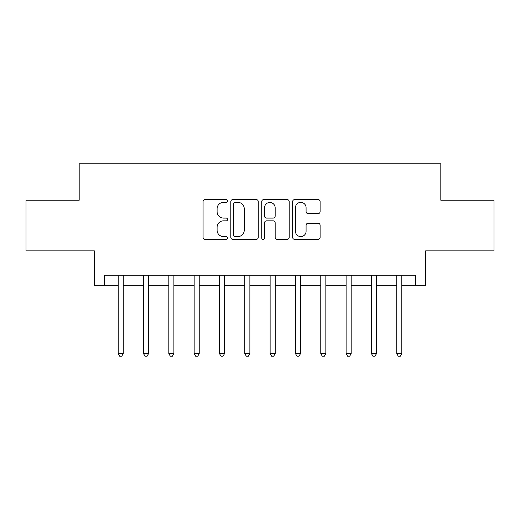 <?xml version="1.0" encoding="UTF-8"?>
<svg xmlns="http://www.w3.org/2000/svg" width="520" height="520" viewBox="0 0 520 520"><rect width="100%" height="100%" fill="white"/><g stroke="black" fill="none" stroke-linecap="round" stroke-linejoin="round"><path stroke-width="0.78" d="M227.584 200.987A1.391 1.391 0 0 0 226.194 199.596L205.062 199.596A1.989 1.989 0 0 0 203.073 201.584L203.073 237.38A1.989 1.989 0 0 0 205.062 239.369L226.194 239.369A1.391 1.391 0 0 0 227.584 237.978A1.391 1.391 0 0 0 226.194 236.581L223.457 236.581A6.363 6.363 0 0 1 217.094 230.217L217.094 227.233A6.363 6.363 0 0 1 223.457 220.87L226.194 220.87A1.391 1.391 0 0 0 227.584 219.479A1.391 1.391 0 0 0 226.194 218.088L223.457 218.088A6.363 6.363 0 0 1 217.094 211.725L217.094 208.741A6.363 6.363 0 0 1 223.457 202.378L226.194 202.378A1.391 1.391 0 0 0 227.584 200.987M318.117 213.616A1.989 1.989 0 0 0 320.106 211.627L320.106 201.584A1.989 1.989 0 0 0 318.117 199.596L294.651 199.596A1.989 1.989 0 0 0 292.663 201.584L292.663 237.38A1.989 1.989 0 0 0 294.651 239.369L318.117 239.369A1.989 1.989 0 0 0 320.106 237.38L320.106 225.244A1.989 1.989 0 0 0 318.117 223.262L308.074 223.262A1.989 1.989 0 0 0 306.085 225.244L306.085 231.264A5.317 5.317 0 0 1 300.768 236.581A5.317 5.317 0 0 1 295.445 231.264L295.445 207.701A5.317 5.317 0 0 1 300.768 202.378A5.317 5.317 0 0 1 306.085 207.701L306.085 211.627A1.989 1.989 0 0 0 308.074 213.616L318.117 213.616M104.507 285.324L104.507 275.197L415.493 275.197L415.493 285.324L425.626 285.324L425.626 250.881L494 250.881L494 200.233L440.817 200.233L440.817 163.767L79.183 163.767L79.183 200.233L26 200.233L26 250.881L94.374 250.881L94.374 285.324L118.183 285.324M258.258 201.584A1.989 1.989 0 0 0 256.269 199.596L232.804 199.596A1.989 1.989 0 0 0 230.815 201.584L230.815 237.38A1.989 1.989 0 0 0 232.804 239.369L256.269 239.369A1.989 1.989 0 0 0 258.258 237.38L258.258 201.584M263.731 199.596L287.196 199.596A1.989 1.989 0 0 1 289.185 201.584L289.185 237.38A1.989 1.989 0 0 1 287.196 239.369L277.154 239.369A1.989 1.989 0 0 1 275.164 237.38L275.164 222.859A1.989 1.989 0 0 0 273.175 220.87L266.513 220.87A1.989 1.989 0 0 0 264.524 222.859L264.524 237.978A1.391 1.391 0 0 1 263.133 239.369A1.391 1.391 0 0 1 261.742 237.978L261.742 201.584A1.989 1.989 0 0 1 263.731 199.596M123.247 285.324L143.507 285.324M148.571 285.324L168.831 285.324M173.894 285.324L194.155 285.324M199.219 285.324L219.479 285.324M224.542 285.324L244.803 285.324M249.873 285.324L270.127 285.324M275.197 285.324L295.458 285.324M300.521 285.324L320.781 285.324M325.845 285.324L346.106 285.324M351.169 285.324L371.429 285.324M376.493 285.324L396.754 285.324M401.817 285.324L415.493 285.324M234.994 202.378A1.391 1.391 0 0 0 233.603 203.769L233.603 235.19A1.391 1.391 0 0 0 234.994 236.581L237.874 236.581A6.363 6.363 0 0 0 244.238 230.217L244.238 208.741A6.363 6.363 0 0 0 237.874 202.378L234.994 202.378M275.164 207.799A5.317 5.317 0 0 0 269.841 202.475A5.317 5.317 0 0 0 264.524 207.799L264.524 216.099A1.989 1.989 0 0 0 266.513 218.088L273.175 218.088A1.989 1.989 0 0 0 275.164 216.099L275.164 207.799M123.494 275.197L123.396 275.45A2.028 2.028 0 0 0 123.247 276.211L123.247 353.6L118.183 353.6L118.183 276.211A2.028 2.028 0 0 0 118.034 275.45L117.93 275.197M123.247 353.6L121.726 356.232L119.704 356.232L118.183 353.6M148.824 275.197L148.72 275.45A2.028 2.028 0 0 0 148.571 276.211L148.571 353.6L143.507 353.6L143.507 276.211A2.028 2.028 0 0 0 143.358 275.45L143.254 275.197M148.571 353.6L147.049 356.232L145.028 356.232L143.507 353.6M174.148 275.197L174.044 275.45A2.028 2.028 0 0 0 173.894 276.211L173.894 353.6L168.831 353.6L168.831 276.211A2.028 2.028 0 0 0 168.681 275.45L168.584 275.197M173.894 353.6L172.374 356.232L170.352 356.232L168.831 353.6M199.472 275.197L199.368 275.45A2.028 2.028 0 0 0 199.219 276.211L199.219 353.6L194.155 353.6L194.155 276.211A2.028 2.028 0 0 0 194.012 275.45L193.908 275.197M199.219 353.6L197.704 356.232L195.676 356.232L194.155 353.6M224.796 275.197L224.692 275.45A2.028 2.028 0 0 0 224.542 276.211L224.542 353.6L219.479 353.6L219.479 276.211A2.028 2.028 0 0 0 219.336 275.45L219.232 275.197M224.542 353.6L223.028 356.232L221 356.232L219.479 353.6M250.12 275.197L250.016 275.45A2.028 2.028 0 0 0 249.873 276.211L249.873 353.6L244.803 353.6L244.803 276.211A2.028 2.028 0 0 0 244.66 275.45L244.556 275.197M249.873 353.6L248.352 356.232L246.324 356.232L244.803 353.6M275.444 275.197L275.34 275.45A2.028 2.028 0 0 0 275.197 276.211L275.197 353.6L270.127 353.6L270.127 276.211A2.028 2.028 0 0 0 269.984 275.45L269.88 275.197M275.197 353.6L273.676 356.232L271.648 356.232L270.127 353.6M300.768 275.197L300.664 275.45A2.028 2.028 0 0 0 300.521 276.211L300.521 353.6L295.458 353.6L295.458 276.211A2.028 2.028 0 0 0 295.308 275.45L295.204 275.197M300.521 353.6L299 356.232L296.972 356.232L295.458 353.6M326.092 275.197L325.988 275.45A2.028 2.028 0 0 0 325.845 276.211L325.845 353.6L320.781 353.6L320.781 276.211A2.028 2.028 0 0 0 320.632 275.45L320.528 275.197M325.845 353.6L324.324 356.232L322.296 356.232L320.781 353.6M351.416 275.197L351.319 275.45A2.028 2.028 0 0 0 351.169 276.211L351.169 353.6L346.106 353.6L346.106 276.211A2.028 2.028 0 0 0 345.956 275.45L345.852 275.197M351.169 353.6L349.648 356.232L347.626 356.232L346.106 353.6M376.747 275.197L376.643 275.45A2.028 2.028 0 0 0 376.493 276.211L376.493 353.6L371.429 353.6L371.429 276.211A2.028 2.028 0 0 0 371.28 275.45L371.176 275.197M376.493 353.6L374.972 356.232L372.95 356.232L371.429 353.6M402.071 275.197L401.966 275.45A2.028 2.028 0 0 0 401.817 276.211L401.817 353.6L396.754 353.6L396.754 276.211A2.028 2.028 0 0 0 396.604 275.45L396.507 275.197M401.817 353.6L400.296 356.232L398.275 356.232L396.754 353.6"/></g></svg>
